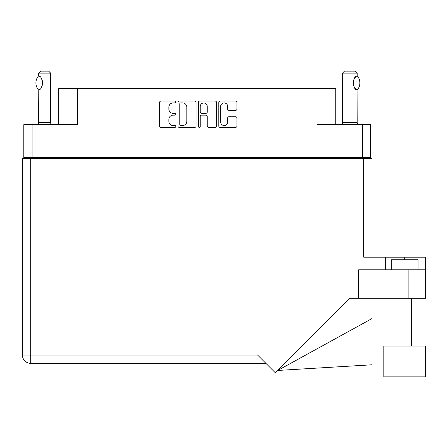 <?xml version="1.0" encoding="UTF-8"?>
<svg xmlns="http://www.w3.org/2000/svg" width="448" height="448" viewBox="0 0 448 448"><rect width="100%" height="100%" fill="white"/><g stroke="black" fill="none" stroke-linecap="round" stroke-linejoin="round"><path stroke-width="0.67" d="M220.651 122.018A3.517 3.517 0 0 0 224.162 125.53A3.517 3.517 0 0 0 227.679 122.018L227.679 118.042A1.316 1.316 0 0 1 228.99 116.726L235.626 116.726A1.316 1.316 0 0 1 236.942 118.042L236.942 126.056A1.316 1.316 0 0 1 235.626 127.372L220.125 127.372A1.316 1.316 0 0 1 218.809 126.056L218.809 102.407A1.316 1.316 0 0 1 220.125 101.091L235.626 101.091A1.316 1.316 0 0 1 236.942 102.407L236.942 109.043A1.316 1.316 0 0 1 235.626 110.354L228.99 110.354A1.316 1.316 0 0 1 227.679 109.043L227.679 106.445A3.517 3.517 0 0 0 224.162 102.934A3.517 3.517 0 0 0 220.651 106.445L220.651 122.018M199.298 127.372A0.918 0.918 0 0 0 200.217 126.454L200.217 116.463A1.316 1.316 0 0 1 201.533 115.153L205.934 115.153A1.316 1.316 0 0 1 207.245 116.463L207.245 126.056A1.316 1.316 0 0 0 208.561 127.372L215.197 127.372A1.316 1.316 0 0 0 216.507 126.056L216.507 102.407A1.316 1.316 0 0 0 215.197 101.091L199.69 101.091A1.316 1.316 0 0 0 198.374 102.407L198.374 126.454A0.918 0.918 0 0 0 199.298 127.372M370.647 158.542L370.647 124.673L370.647 157.601L23.806 157.601L23.806 124.673L23.806 158.542M196.078 126.056L196.078 102.407A1.316 1.316 0 0 0 194.762 101.091L179.256 101.091A1.316 1.316 0 0 0 177.946 102.407L177.946 126.056A1.316 1.316 0 0 0 179.256 127.372L194.762 127.372A1.316 1.316 0 0 0 196.078 126.056M173.085 102.934L174.888 102.934A0.918 0.918 0 0 0 175.812 102.01A0.918 0.918 0 0 0 174.888 101.091L160.927 101.091A1.316 1.316 0 0 0 159.617 102.407L159.617 126.056A1.316 1.316 0 0 0 160.927 127.372L174.888 127.372A0.918 0.918 0 0 0 175.812 126.454A0.918 0.918 0 0 0 174.888 125.53L173.085 125.53A4.206 4.206 0 0 1 168.879 121.324L168.879 119.353A4.206 4.206 0 0 1 173.085 115.153L174.888 115.153A0.918 0.918 0 0 0 175.812 114.229A0.918 0.918 0 0 0 174.888 113.31L173.085 113.31A4.206 4.206 0 0 1 168.879 109.105L168.879 107.134A4.206 4.206 0 0 1 173.085 102.934M23.806 124.673L77.42 124.673L77.42 88.665L335.776 88.665L335.776 124.673M317.038 88.665L317.038 124.673L370.647 124.673M58.677 124.673L58.677 88.665L77.42 88.665M30.229 158.542L30.229 157.601M180.706 102.934A0.918 0.918 0 0 0 179.782 103.852L179.782 124.611A0.918 0.918 0 0 0 180.706 125.53L182.61 125.53A4.206 4.206 0 0 0 186.816 121.324L186.816 107.134A4.206 4.206 0 0 0 182.61 102.934L180.706 102.934M207.245 106.512A3.517 3.517 0 0 0 203.734 102.995A3.517 3.517 0 0 0 200.217 106.512L200.217 112A1.316 1.316 0 0 0 201.533 113.31L205.934 113.31A1.316 1.316 0 0 0 207.245 112L207.245 106.512M364.224 157.601L364.224 158.542L364.224 157.601M383.835 346.086L383.835 376.874L425.6 376.874L425.6 346.086L383.835 346.086L383.835 376.874M391.328 269.78L391.328 259.739L418.102 259.739L418.102 269.78M22.4 158.542L22.4 355.051L22.4 158.542L30.699 158.542L30.699 355.051L257.6 355.051L275.363 372.82L349.888 298.295L358.669 298.295L358.669 269.78L425.6 269.78L425.6 298.295L408.867 298.295L408.867 269.78M30.699 158.542L363.754 158.542L363.754 257.197L385.644 257.197L385.644 269.78M358.669 298.295L408.867 298.295M363.754 158.542L372.053 158.542L372.053 257.197M265.899 363.35L30.699 363.35L30.699 355.051L22.4 355.051A8.299 8.299 0 0 0 30.699 363.35A8.299 8.299 0 0 1 22.4 355.051A8.299 8.299 0 0 0 30.699 363.35M425.6 269.78L425.6 257.197L385.644 257.197M372.053 318.528L372.053 364.784L277.732 370.451L372.053 318.528L372.053 298.295M38.5 89.919L38.5 89.919A10.774 10.774 0 0 1 38.5 75.925L38.78 75.925C43.4 76.479 43.4 89.37 38.78 89.919L38.595 122.662A2.677 2.677 0 0 1 37.694 124.673M38.595 122.662L50.646 122.662A2.677 2.677 0 0 0 51.554 124.673M50.646 122.662L50.646 73.136L38.595 73.136L38.5 75.925M38.595 73.136L40.606 71.126L48.636 71.126L50.646 73.136M38.78 75.925A8.299 8.299 0 0 1 39.228 76.233M39.402 76.362A8.299 8.299 0 0 1 39.956 76.832L39.822 76.714M41.742 79.223L40.964 77.958A8.299 8.299 0 0 1 41.983 79.755L41.826 79.391M42.174 80.254A8.299 8.299 0 0 1 42.616 82.919L42.174 80.259M42.286 85.232L42.616 82.947A8.299 8.299 0 0 1 42.174 85.59L42.19 85.54M41.983 86.089A8.299 8.299 0 0 1 40.964 87.886M39.956 89.006A8.299 8.299 0 0 1 39.402 89.477M39.234 89.606A8.299 8.299 0 0 1 38.78 89.914L39.228 89.611M39.76 76.658L39.413 76.373M341.566 124.673A2.677 2.677 0 0 0 342.468 122.662L357.196 122.662A2.677 2.677 0 0 0 358.103 124.673M342.468 122.662L342.468 73.136L357.196 73.136L357.196 75.813L356.658 76.166M355.942 76.737L355.118 77.588M354.183 78.96L353.864 79.626A8.299 8.299 0 0 1 356.199 76.513M353.522 80.562L353.181 82.914M353.181 82.925L353.662 85.719M354.077 86.682L356.535 89.589M357.196 122.662L357.045 89.936A8.299 8.299 0 0 1 353.864 86.229M342.468 73.136L344.478 71.126L355.186 71.126L357.196 73.136M357.274 75.902A10.774 10.774 0 0 1 357.274 89.936L357.045 89.936C352.486 89.886 352.486 75.953 357.045 75.902A8.299 8.299 0 0 0 356.636 76.182M353.668 85.736A8.299 8.299 0 0 1 353.668 80.108M32.105 124.673L32.105 157.601M362.348 157.601L362.348 124.673M354.183 158.542L354.183 157.601M40.27 157.601L40.27 158.542M404.718 259.739L404.718 257.197M411.41 346.086L411.41 298.295M398.026 346.086L398.026 298.295"/></g></svg>

